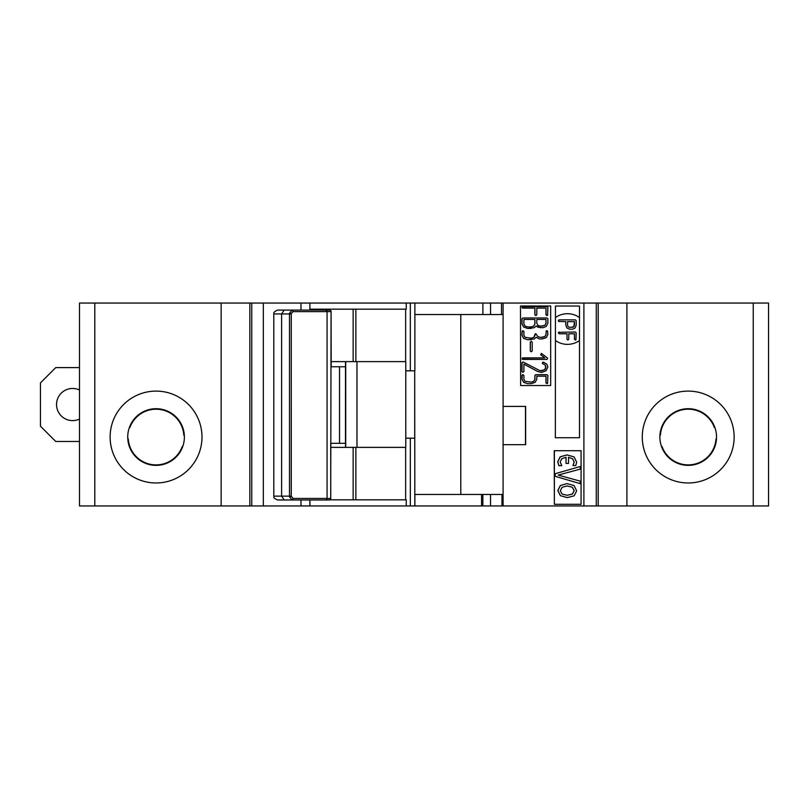 <?xml version="1.0" encoding="UTF-8"?>
<svg xmlns="http://www.w3.org/2000/svg" width="809" height="809" viewBox="0 0 809 809"><rect width="100%" height="100%" fill="white"/><g stroke="black" fill="none" stroke-linecap="round" stroke-linejoin="round"><path stroke-width="1.21" d="M482.882 314.539L482.882 303.051L406.26 303.051L406.26 309.18L405.643 309.18L405.643 361.623L405.643 309.18L355.859 309.18L355.859 361.623L405.774 361.623L405.774 447.377L355.859 447.377L355.859 499.82L406.26 499.82L406.26 505.949L309.887 505.949L309.887 499.972M410.335 303.051L410.335 370.815M406.26 303.051L309.887 303.051L309.887 310.1M583.906 303.051L596.284 303.051L596.284 505.949L583.906 505.949L583.906 303.051L482.882 303.051M596.284 303.051L598.205 303.051L598.205 505.949L596.284 505.949M598.205 505.949L626.914 505.949L626.914 303.051L598.205 303.051M626.914 303.051L768.55 303.051L768.55 505.949L753.24 505.949L753.24 303.051M79.494 303.051L221.14 303.051L221.14 505.949L79.494 505.949L79.494 303.051M221.14 505.949L249.85 505.949L249.85 303.051L221.14 303.051M249.85 303.051L309.887 303.051M355.859 309.18L353.139 309.18L353.139 361.623L355.859 361.623M300.978 499.972L300.978 505.949L309.887 505.949M300.978 310.1L300.978 303.051M353.139 309.18L309.887 309.18L309.948 310.1M355.859 447.377L353.139 447.377L353.139 499.82L329.9 499.82M353.139 447.377L330.76 447.377M353.139 361.623L331.194 361.623M309.948 505.949L309.948 499.972M405.774 438.185L414.704 438.185L414.704 370.815L405.774 370.815M414.704 370.815L414.825 505.949L406.26 505.949M414.875 303.051L414.875 370.815M501.509 314.539L501.509 303.051M503.087 406.411L525.628 406.411L525.628 444.697L503.087 444.697L503.087 303.051M583.906 505.949L503.087 505.949L503.087 444.697M626.914 505.949L753.24 505.949M249.85 505.949L251.761 505.949L251.761 303.051M300.978 505.949L251.761 505.949M503.087 505.949L414.825 505.949M353.139 499.82L355.859 499.82M405.643 447.377L405.643 499.82L405.643 447.377M410.335 438.185L410.335 505.949M503.087 314.539L414.875 314.539M414.875 505.949L414.875 494.461L460.786 494.461L460.786 314.539M503.006 505.949L503.006 494.461L460.786 494.461M525.486 444.697L525.486 406.411M688.206 482.973A45.941 45.941 0 0 0 727.989 414.066A45.941 45.941 0 0 0 648.424 414.066A45.941 45.941 0 0 0 688.206 482.973M156.056 482.973A45.941 45.941 0 0 0 195.839 414.066A45.941 45.941 0 0 0 116.274 414.066A45.941 45.941 0 0 0 156.056 482.973M501.984 494.461L501.984 505.949M481.577 494.461L481.577 505.949M688.206 465.367A28.325 28.325 0 0 0 712.739 422.874A28.325 28.325 0 0 0 663.673 422.874A28.325 28.325 0 0 0 688.206 465.367M156.056 465.367A28.325 28.325 0 0 0 180.589 422.874A28.325 28.325 0 0 0 131.523 422.874A28.325 28.325 0 0 0 156.056 465.367M490.517 494.461L490.517 505.949M356.971 447.377L356.971 361.623M345.716 447.377L345.716 361.623M345.504 447.377L345.504 361.623M331.073 443.312L345.483 443.312L345.504 366.76L331.194 366.76L331.073 310.889L330.719 498.445A1.527 1.487 90 0 1 329.233 499.972L299.542 499.972M284.212 499.972L281.613 496.139L273.806 496.139C274.888 497.302 271.571 497.343 277.639 499.972L329.233 499.972L330.76 498.445L330.719 443.312M339.537 443.312L339.537 366.76M310.838 310.1L329.344 310.1L331.073 310.889M330.841 310.808A1.527 1.487 90 0 1 331.073 311.627L327.058 311.627L327.058 498.445L327.058 311.627A1.527 1.487 90 0 0 325.562 310.1L329.344 310.1M277.639 499.972L281.653 499.972M293.03 311.627L291.28 313.548L289.491 313.295L291.998 310.1L325.562 310.1A1.527 1.031 90 0 1 326.603 311.627L293.03 311.627A1.527 1.031 -90 0 0 291.998 310.1L277.639 310.1C271.794 312.719 274.514 313.629 273.806 313.932L273.806 496.139M291.25 496.139L291.28 313.548L291.28 496.524L289.491 496.777L291.998 499.972A1.527 1.031 -90 0 0 293.03 498.445L291.25 496.139L281.613 496.139L281.613 313.932L273.806 313.932M289.491 496.777L289.491 313.295M284.212 310.1L281.613 313.932L291.25 313.932M659.942 435.151L660.417 435.08A27.85 27.85 0 0 1 714.408 427.617L714.893 427.546M661.509 446.528L661.995 446.457A27.85 27.85 0 0 0 715.985 438.994L716.471 438.923M129.42 427.405L129.905 427.476A27.85 27.85 0 0 1 183.845 435.232L184.331 435.303M127.782 438.771L128.267 438.842A27.85 27.85 0 0 0 182.217 446.598L182.703 446.669M79.494 441.481L55.76 441.481L40.45 426.171L40.45 382.91L55.76 367.599L79.494 367.599M79.494 390.009A16.079 16.079 0 0 0 56.923 401.011A16.079 16.079 0 0 0 79.494 419.062M520.48 306.004L520.622 385.539L520.48 306.004M520.622 385.539L550.676 385.539L550.676 306.004L520.622 306.004M531.27 341.337L530.279 342.086L530.279 351.035L531.2 351.784L532.201 351.035L532.201 342.086L531.27 341.337L530.35 342.086L530.35 351.035L531.27 351.784M544.669 357.891L540.705 354.706L541.373 353.442L540.776 354.706L544.75 357.891L522.907 357.891L522.199 358.124L522.199 359.186L546.894 359.398M536.114 337.272L539.451 338.931L542.343 338.931L546.277 337.636L547.885 334.451L547.521 330.921L546.227 330.921L546.035 334.451L544.953 336.574L540.503 337.434L537.884 336.574L535.811 333.712L533.889 337.323L531.28 338.182L524.98 337.323L523.908 335.199L523.908 331.478L522.24 330.921L521.987 335.209L523.595 338.374L527.519 339.689L531.21 339.689M535.143 333.905L533.809 337.323L531.2 338.182M546.227 330.921L545.964 334.451L544.882 336.574L542.273 337.434M531.2 382.141L533.798 381.282L534.87 379.178L534.87 375.437L535.861 374.688L534.941 375.437L534.941 379.178L533.869 381.282L531.28 382.141L524.98 381.282L523.908 379.178L523.908 375.437L522.988 374.688L521.987 375.437L521.987 379.178L523.615 382.333L527.519 383.638L531.21 383.638M527.519 383.638L531.28 383.638L535.174 382.333L536.792 379.188L536.792 376.185L545.964 376.185L545.964 382.9L547.592 383.405L547.885 375.437L546.965 374.688L535.861 374.688M522.978 306.621L521.977 307.38L522.907 308.128L534.87 308.128L534.87 314.822L535.791 315.571L536.792 314.822L536.792 308.128L545.964 308.128L545.964 314.822L547.592 315.328L547.885 307.369L546.965 306.621L522.28 306.854L522.28 307.916L522.978 308.128L534.941 308.128L534.941 314.822L535.871 315.571M536.104 326.007L538.046 327.271L542.849 327.675M531.2 328.424L527.519 328.424L534.132 327.746L536.185 326.007L540.503 327.675L543.506 327.594L546.257 326.381L547.885 323.206L547.885 318.716L546.965 317.967L522.978 317.967L522.058 318.716L522.058 323.934L523.716 327.028L527.589 328.424M522.978 317.967L521.987 318.716L521.987 323.934L523.645 327.028L527.519 328.424M523.059 361.957L521.987 362.685L521.987 371.604L522.907 372.352L523.908 371.604L523.908 364.09L537.783 371.503L541.545 372.504L546.075 370.744L547.885 366.922L546.874 364.192L543.506 362.24L542.526 362.422L542.445 363.383L545.286 365.081L545.64 368.469L544.69 369.743L540.169 370.785L523.059 361.957L522.058 362.685L522.058 371.604L522.988 372.352M543.173 362.189L542.364 363.383L545.215 365.081L545.923 366.993L544.619 369.743L541.464 370.957M523.908 364.131L537.712 371.503L541.545 372.504M522.907 359.398L546.965 359.398L547.612 358.124L541.443 353.442M522.199 359.186L522.978 359.398M522.199 358.124L522.28 359.186M522.978 357.891L522.28 358.124M527.519 339.689L534.203 338.991L536.185 337.272L539.522 338.931M522.24 330.921L522.058 335.209L523.676 338.374L527.589 339.689M522.988 330.729L522.321 330.921M535.892 333.712L535.224 333.905M546.965 330.729L546.297 330.921M522.24 374.88L522.058 379.178L523.696 382.333L527.589 383.638M522.988 374.688L522.321 374.88M536.792 376.185L546.035 376.185L546.035 382.9L546.965 383.638M536.792 308.128L546.035 308.128L546.035 314.822L546.965 315.571M523.908 323.934L524.96 326.027L527.589 326.927L531.28 326.927L533.829 326.017L534.941 323.934L534.941 319.464L523.908 319.464L523.908 323.934M536.792 323.196L537.884 325.299L540.503 326.169L544.953 325.319L546.035 323.196L546.035 319.464L536.792 319.464L536.792 323.196M531.2 326.927L533.758 326.017L534.87 323.934L534.87 319.464L523.908 319.464M542.273 326.169L544.882 325.319L545.964 323.196L545.964 319.464L536.792 319.464M554.377 504.31L554.236 450.714L581.074 450.714L581.074 504.31L554.377 504.31L554.377 450.714M566.967 454.931L560.182 456.792L557.694 461.848L558.908 465.691L561.8 465.691L560.192 461.959L561.79 458.642L566.047 457.287L566.047 463.415L568.515 463.415L568.515 457.318L572.671 458.774L574.218 462.101L572.914 465.549L575.775 465.549L576.655 462.192L574.077 456.863L566.967 454.931L560.263 456.792L557.765 461.848L558.979 465.691M568.444 457.318L572.6 458.774L574.147 462.101L572.914 465.549M565.976 457.287L566.047 463.415M567.048 483.61L560.334 485.491L557.826 490.527L560.404 495.684L567.261 497.606L574.168 495.826L576.625 490.861L574.097 485.572L567.048 483.61L560.404 485.491L557.897 490.527L560.475 495.684L567.331 497.606M580.265 466.51L555.126 473.73L555.126 476.299L580.265 483.671L580.265 481.163L558.17 475.075L580.265 469.109L580.265 466.51L555.207 473.73L555.207 476.299L580.265 483.671M572.337 487.22L567.16 485.946L562.144 487.24L560.303 490.689L562.103 494.087L567.23 495.28L572.398 494.087L574.218 490.689L572.337 487.22L567.089 485.946M567.149 495.28L572.327 494.087L574.147 490.689L572.266 487.22M558.584 321.395L565.804 321.638L565.794 325.157L566.957 328.039L569.748 329.212L572.651 329.212L575.057 328.049L576.21 325.178L576.21 320.748L575.351 319.858L559.241 319.858L558.352 320.748L559.241 321.638M572.256 327.433L573.814 326.765L574.481 325.157L574.481 321.638L567.534 321.638L567.534 325.157L568.181 326.745L569.758 327.433L573.803 326.765L574.461 321.638M565.804 321.638L565.804 325.157L566.967 328.039L569.769 329.212M559.231 319.858L558.544 320.172L558.604 321.395M568.747 339.214L568.747 333.793L574.481 333.793L574.481 339.214L575.937 339.831L576.21 332.904L575.351 332.014L558.534 332.327L559.231 333.793L567.018 333.793L567.008 339.214L567.878 340.104L568.747 339.214M574.461 333.793L574.461 339.214L575.351 340.104M559.231 332.014L558.372 332.904L559.241 333.793M567.018 333.793L567.018 339.214L567.898 340.104M555.449 437.73L579.497 437.73L579.497 306.045L555.449 306.045L555.358 437.73L555.449 306.045M555.439 340.538L555.449 340.538A21.55 21.145 -90 0 0 579.497 340.538A21.55 21.145 -90 0 1 567.463 344.361M555.439 317.532L555.449 317.532A21.509 21.115 -90 0 1 579.497 317.532A21.509 21.115 -90 0 0 567.463 313.71M94.805 505.949L94.805 303.051M263.329 505.949L263.329 303.051M330.719 498.445L327.058 498.445A1.527 1.487 -90 0 1 325.562 499.972A1.527 1.031 -90 0 0 326.603 498.445L293.03 498.445M490.547 314.539L490.547 303.051M482.862 494.461L482.862 505.949"/></g></svg>
